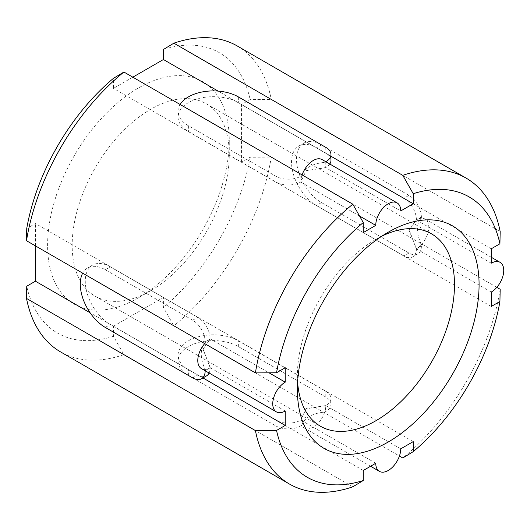 <?xml version="1.0" encoding="UTF-8"?>
<svg xmlns="http://www.w3.org/2000/svg" width="530" height="530" viewBox="0 0 530 530"><rect width="100%" height="100%" fill="white"/><g stroke="black" fill="none" stroke-linecap="round" stroke-linejoin="round"><path stroke-width="0.4" stroke-dasharray="2.65 1.99" d="M322.121 159.596A17.662 10.196 -60 0 1 324.685 162.412L324.685 162.412C312.481 163.412 303.597 168.613 301.888 175.576A17.662 10.196 -60 0 1 302.107 174.913M325.791 161.789L325.778 167.553A17.662 10.196 -60 0 0 324.698 162.418L325.791 161.789A17.662 10.196 0 0 0 325.851 161.749M180.094 104.47A35.331 20.398 0 0 0 178.047 111.307A35.331 20.398 0 0 0 188.395 125.729L275.825 176.212A17.662 10.196 0 0 0 300.808 176.212L301.888 175.576M329.779 164.015A17.662 10.196 0 0 1 325.791 167.559L306.108 170.66L300.808 181.982A17.662 10.196 -60 0 1 301.901 175.582M330.965 160.345A17.662 10.196 0 0 0 325.791 153.137L238.354 102.654A35.331 20.398 0 0 0 199.856 98.236A35.331 20.398 0 0 0 178.047 117.077A35.331 20.398 0 0 0 188.395 131.5L275.825 181.982A17.662 10.196 0 0 0 300.808 181.982A17.662 10.196 -60 0 0 300.795 182.101L306.075 170.726L325.778 167.679L400.733 210.953M330.965 398.5L330.965 404.271A17.662 10.196 0 0 1 325.791 411.479L324.698 412.108C312.481 413.102 303.597 418.309 301.888 425.265A17.662 10.196 -60 0 0 304.452 428.081A17.662 10.196 -60 0 0 324.685 412.101L324.685 412.101A17.662 10.196 120 0 0 325.791 405.708L306.108 408.815L300.795 420.124A17.662 10.196 120 0 0 301.901 425.272L300.808 425.901L300.808 420.131A17.662 10.196 -60 0 1 300.795 419.999L306.075 408.623L325.778 405.576A17.662 10.196 -60 0 1 325.778 405.702L325.791 405.708A17.662 10.196 0 0 0 330.965 398.5A17.662 10.196 0 0 0 325.791 391.286L238.354 340.81A35.331 20.398 0 0 0 199.856 336.391A35.331 20.398 0 0 0 178.047 355.233A35.331 20.398 0 0 0 188.395 369.655L275.825 420.131A17.662 10.196 0 0 0 300.808 420.131M330.965 404.271A17.662 10.196 0 0 0 325.791 397.056L238.354 346.58A35.331 20.398 0 0 0 199.856 342.155A35.331 20.398 0 0 0 178.047 361.003A35.331 20.398 0 0 0 188.395 375.425L275.825 425.901L275.825 420.131M275.825 425.901A17.662 10.196 0 0 0 300.808 425.901M238.354 346.58L238.354 340.81M188.395 375.425L188.395 369.655M325.791 397.056L325.791 391.286M359.545 216.021L300.795 182.101M330.965 156.251L218.108 91.094M132.825 77.181L113.453 88.364L113.453 78.334M363.262 232.59L113.453 88.364M238.354 96.884L238.354 102.654M325.791 147.367L325.791 153.137M352.814 486.818L123.901 354.656A176.642 101.985 -60 0 1 60.559 351.893M363.262 470.481L113.453 326.255L113.453 336.285L123.901 354.656M113.453 336.285A161.869 93.452 -60 0 1 26.738 286.22M209.105 373.027A17.662 10.196 -120 0 0 210.178 367.807L210.178 367.807A17.662 10.196 -60 0 1 205.176 369.43L205.17 369.423C199.929 358.353 199.995 348.058 205.17 343.102A17.662 10.196 -60 0 1 210.178 338.962L210.165 338.955A17.662 10.196 -120 0 0 197.683 317.324L110.253 266.848A35.331 20.398 -120 0 0 92.591 265.099A35.331 20.398 -120 0 0 87.172 293.408A35.331 20.398 -120 0 0 110.253 324.539L197.683 375.015A17.662 10.196 -120 0 0 206.514 375.889M205.17 369.423A17.662 10.196 -60 0 1 201.446 368.608M204.706 343.619A17.662 10.196 -60 0 1 205.17 343.102L205.176 341.843A17.662 10.196 -120 0 0 192.688 320.213L197.683 317.324M205.176 370.761A17.662 10.196 -120 0 0 205.176 370.689L210.178 367.807L203.023 349.21L210.178 338.962A17.662 10.196 -60 0 1 210.277 338.889L269.028 372.809M205.176 370.689L205.176 369.43M192.688 377.903L197.683 375.015M105.258 327.421L110.253 324.539M192.688 320.213L105.258 269.73A35.331 20.398 -120 0 0 87.589 267.981A35.331 20.398 -120 0 0 82.693 273.169M105.258 269.73L110.253 266.848M421.403 244.575A17.662 10.196 -60 0 0 425.126 219.069A17.662 10.196 -60 0 0 421.403 218.254L421.416 217.002A17.662 10.196 -120 0 0 408.928 195.365L321.491 144.889A35.331 20.398 -120 0 0 303.829 143.14A35.331 20.398 -120 0 0 298.416 171.448A35.331 20.398 -120 0 0 321.491 202.579L408.928 253.055A17.662 10.196 -120 0 0 417.759 253.93A17.662 10.196 -120 0 0 421.416 245.847L421.403 244.575C416.169 233.505 416.235 223.209 421.403 218.254A17.662 10.196 120 0 0 416.421 219.884L416.421 219.884A17.662 10.196 -120 0 0 403.933 198.253L316.496 147.771A35.331 20.398 -120 0 0 298.834 146.022A35.331 20.398 -120 0 0 293.421 174.33A35.331 20.398 -120 0 0 316.496 205.461L403.933 255.944A17.662 10.196 -120 0 0 412.764 256.818A17.662 10.196 -120 0 0 416.421 248.729L409.266 230.133L416.408 219.877A17.662 10.196 -60 0 0 416.295 219.943L409.087 230.206L416.295 248.789A17.662 10.196 -60 0 0 416.408 248.722A17.662 10.196 120 0 0 421.416 244.582M413.221 441.636L163.412 297.409L163.412 307.446L173.86 325.811L399.421 456.032M491.25 248.795L241.441 104.569L250.133 99.554L271.261 99.421L500.174 231.583M321.491 144.889L316.496 147.771M408.928 195.365L403.933 198.253M496.822 287.333L271.261 157.112A176.642 101.985 -60 0 1 173.86 325.811M491.25 306.486L241.441 162.259L250.133 157.244L271.261 157.112M408.928 253.055L403.933 255.944M321.491 202.579L316.496 205.461M491.25 263.218L416.295 219.943M491.25 292.063L416.295 248.789M241.441 162.259L241.441 104.569M416.421 248.729L421.416 245.847M285.233 411.008L210.277 367.734A17.662 10.196 -60 0 1 210.165 367.8M210.277 367.734L203.063 349.144L210.277 338.889M400.733 448.844L325.778 405.576M375.75 463.266L300.795 419.999M297.621 382.077A111.081 64.137 -60 0 1 297.403 375.366A111.081 64.137 -60 0 1 375.949 239.315A111.081 64.137 -60 0 1 381.872 236.155M150.725 290.685A111.081 64.137 -60 0 1 95.181 296.184A111.081 64.137 -60 0 1 95.181 167.917A111.081 64.137 -60 0 1 206.263 103.781A111.081 64.137 -60 0 1 229.271 154.634A111.081 64.137 -60 0 1 150.725 290.685L138.436 297.781A128.465 74.167 -60 0 1 47.594 245.33A128.465 74.167 -60 0 1 138.436 87.993A128.465 74.167 -60 0 1 229.271 140.443A128.465 74.167 -60 0 1 138.436 297.781L150.725 290.685M163.412 49.489A161.869 93.452 -60 0 1 250.133 99.554M237.202 45.944A176.642 101.985 -60 0 1 271.261 99.421M285.233 367.74L35.424 223.514L26.738 228.529M202.97 377.936L90.12 312.779M275.825 176.212L275.825 181.982M188.395 125.729L188.395 131.5M35.424 245.88L35.424 223.514M500.174 289.274A176.642 101.985 -60 0 1 402.774 457.973M250.133 157.244A161.869 93.452 -60 0 1 163.412 307.446M113.453 326.255L163.412 297.409M325.791 411.479L325.791 405.708M205.176 341.843L210.178 338.962M421.416 217.002L416.421 219.884M300.808 176.212L300.808 181.982M178.047 355.233L178.047 361.003M92.591 265.099L87.589 267.981M412.764 256.818L417.759 253.93M298.834 146.022L303.829 143.14M425.126 219.069L491.25 257.242M304.452 428.081L370.576 466.254M297.403 375.366L297.403 389.557M375.949 239.315L388.238 232.219M95.181 296.184L320.405 426.219M206.263 103.781L431.486 233.816M229.271 154.634L229.271 140.443M178.047 117.077L178.047 111.307"/><path stroke-width="0.79" d="M325.851 161.749A17.662 10.196 0 0 0 330.965 154.575A17.662 10.196 0 0 0 325.791 147.367L238.354 96.884A35.331 20.398 0 0 0 180.094 104.47M329.779 164.015A17.662 10.196 0 0 0 330.965 160.345L330.965 154.575M26.5 240.726A176.642 101.985 -60 0 1 123.901 72.027L113.453 78.334A161.869 93.452 -60 0 0 26.738 228.529L26.5 240.726L255.414 372.888L276.541 372.756A161.869 93.452 -60 0 1 363.262 222.554L363.262 232.59L375.75 225.376L359.545 216.021M218.108 91.094L163.412 59.519L163.412 49.489L173.86 43.182L402.774 175.344L413.221 193.715L413.221 203.745L400.733 210.953A17.662 10.196 -60 0 0 397.069 202.871A17.662 10.196 -60 0 0 383.462 207.601A17.662 10.196 -60 0 0 375.75 225.376M413.221 203.745L330.965 156.251M163.412 59.519L132.825 77.181M204.706 343.619A17.662 10.196 -60 0 0 201.446 368.608L276.402 411.883A17.662 10.196 -60 0 0 285.233 411.008L285.233 425.431L276.541 430.446A161.869 93.452 -60 0 0 363.262 480.511L352.814 486.818A176.642 101.985 -60 0 1 289.473 484.056A176.642 101.985 -60 0 1 255.414 430.579L26.5 298.416L26.738 286.22L35.424 281.205L35.424 245.88M276.541 430.446L255.414 430.579M363.262 480.511L363.262 470.481L375.75 463.266A17.662 10.196 -60 0 0 379.407 471.356A17.662 10.196 -60 0 0 393.022 466.625A17.662 10.196 -60 0 0 400.733 448.844L413.221 441.636L413.221 451.666L402.774 457.973L399.421 456.032M289.473 484.056L60.559 351.893A176.642 101.985 -60 0 1 26.5 298.416M82.693 273.169A35.331 20.398 -120 0 0 105.258 327.421L192.688 377.903A17.662 10.196 -120 0 0 201.519 378.778L206.514 375.889A17.662 10.196 -120 0 0 209.105 373.027M201.519 378.778A17.662 10.196 -120 0 0 205.176 370.761M491.25 257.242L500.082 262.343A17.662 10.196 -60 0 0 491.25 263.218L491.25 248.795L499.936 243.78L500.174 231.583A176.642 101.985 -60 0 0 466.115 178.106A176.642 101.985 -60 0 0 402.774 175.344M496.822 287.333L500.174 289.274L499.936 301.471L491.25 306.486L491.25 292.063A17.662 10.196 -60 0 0 502.791 276.494A17.662 10.196 -60 0 0 500.082 262.343M276.402 411.883A17.662 10.196 -60 0 1 273.692 397.725A17.662 10.196 -60 0 1 285.233 382.163L269.028 372.809M302.107 174.913A17.662 10.196 -60 0 1 322.121 159.596L397.069 202.871M381.872 236.155A111.081 64.137 -60 0 1 431.486 233.816A111.081 64.137 -60 0 1 448.519 322.83A111.081 64.137 -60 0 1 375.949 420.714A111.081 64.137 -60 0 1 320.405 426.219A111.081 64.137 -60 0 1 297.621 382.077M388.238 442.007A128.465 74.167 -60 0 1 297.403 389.557A128.465 74.167 -60 0 1 388.238 232.219A128.465 74.167 -60 0 1 479.08 284.663A128.465 74.167 -60 0 1 388.238 442.007M276.541 372.756L285.233 367.74L285.233 382.163M499.936 301.471A161.869 93.452 -60 0 1 413.221 451.666M413.221 193.715A161.869 93.452 -60 0 1 499.936 243.78M173.86 43.182A176.642 101.985 -60 0 1 237.202 45.944L466.115 178.106M285.233 425.431L202.97 377.936M90.12 312.779L35.424 281.205M363.262 222.554L352.814 204.189L123.901 72.027M255.414 372.888A176.642 101.985 -60 0 1 352.814 204.189M370.576 466.254L379.407 471.356"/></g></svg>
